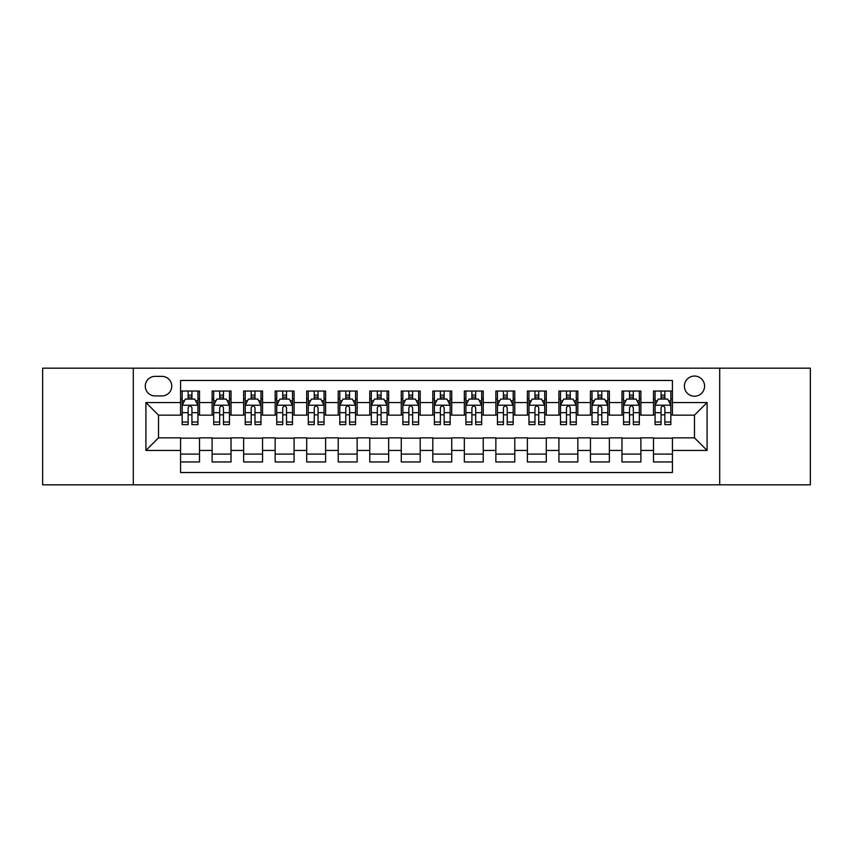 <?xml version="1.0" encoding="UTF-8"?>
<svg xmlns="http://www.w3.org/2000/svg" width="853" height="853" viewBox="0 0 853 853"><rect width="100%" height="100%" fill="white"/><g stroke="black" fill="none" stroke-linecap="round" stroke-linejoin="round"><path stroke-width="1.28" d="M694.481 376.056A10.087 10.087 0 0 0 684.394 386.142A10.087 10.087 0 0 0 694.481 396.229A10.087 10.087 0 0 0 704.578 386.142A10.087 10.087 0 0 0 694.481 376.056M719.708 484.824L810.35 484.824L810.35 368.176L719.708 368.176L719.708 484.824L133.292 484.824L133.292 368.176L42.65 368.176L42.65 484.824L133.292 484.824M672.42 391.037L653.505 391.037L653.505 402.541L640.891 402.541L640.891 415.155L653.505 415.155L653.505 402.541M640.891 402.541L640.891 391.037L621.976 391.037L621.976 402.541L609.362 402.541L609.362 415.155L621.976 415.155L621.976 402.541M609.362 402.541L609.362 391.037L590.447 391.037L590.447 402.541L577.833 402.541L577.833 415.155L590.447 415.155L590.447 402.541M577.833 402.541L577.833 391.037L558.918 391.037L558.918 402.541L546.304 402.541L546.304 415.155L558.918 415.155L558.918 402.541M546.304 402.541L546.304 391.037L527.389 391.037L527.389 402.541L514.775 402.541L514.775 415.155L527.389 415.155L527.389 402.541M514.775 402.541L514.775 391.037L495.86 391.037L495.86 402.541L483.246 402.541L483.246 415.155L495.86 415.155L495.86 402.541M483.246 402.541L483.246 391.037L464.331 391.037L464.331 402.541L451.727 402.541L451.727 415.155L464.331 415.155L464.331 402.541M451.727 402.541L451.727 391.037L432.802 391.037L432.802 402.541L420.198 402.541L420.198 415.155L432.802 415.155L432.802 402.541M420.198 402.541L420.198 391.037L401.273 391.037L401.273 402.541L388.669 402.541L388.669 415.155L401.273 415.155L401.273 402.541M388.669 402.541L388.669 391.037L369.754 391.037L369.754 402.541L357.14 402.541L357.14 415.155L369.754 415.155L369.754 402.541M357.14 402.541L357.14 391.037L338.225 391.037L338.225 402.541L325.611 402.541L325.611 415.155L338.225 415.155L338.225 402.541M325.611 402.541L325.611 391.037L306.696 391.037L306.696 402.541L294.082 402.541L294.082 415.155L306.696 415.155L306.696 402.541M294.082 402.541L294.082 391.037L275.167 391.037L275.167 402.541L262.553 402.541L262.553 415.155L275.167 415.155L275.167 402.541M262.553 402.541L262.553 391.037L243.638 391.037L243.638 402.541L231.024 402.541L231.024 415.155L243.638 415.155L243.638 402.541M231.024 402.541L231.024 391.037L212.109 391.037L212.109 415.155L199.495 415.155L199.495 391.037L180.58 391.037M180.58 461.963L199.495 461.963L199.495 437.845L212.109 437.845L212.109 461.963L231.024 461.963L231.024 437.845L243.638 437.845L243.638 450.459L231.024 450.459M243.638 450.459L243.638 461.963L262.553 461.963L262.553 437.845L275.167 437.845L275.167 450.459L262.553 450.459M275.167 450.459L275.167 461.963L294.082 461.963L294.082 437.845L306.696 437.845L306.696 450.459L294.082 450.459M306.696 450.459L306.696 461.963L325.611 461.963L325.611 437.845L338.225 437.845L338.225 450.459L325.611 450.459M338.225 450.459L338.225 461.963L357.14 461.963L357.14 437.845L369.754 437.845L369.754 450.459L357.14 450.459M369.754 450.459L369.754 461.963L388.669 461.963L388.669 437.845L401.273 437.845L401.273 450.459L388.669 450.459M401.273 450.459L401.273 461.963L420.198 461.963L420.198 437.845L432.802 437.845L432.802 450.459L420.198 450.459M432.802 450.459L432.802 461.963L451.727 461.963L451.727 437.845L464.331 437.845L464.331 450.459L451.727 450.459M464.331 450.459L464.331 461.963L483.246 461.963L483.246 437.845L495.86 437.845L495.86 450.459L483.246 450.459M495.86 450.459L495.86 461.963L514.775 461.963L514.775 437.845L527.389 437.845L527.389 450.459L514.775 450.459M527.389 450.459L527.389 461.963L546.304 461.963L546.304 437.845L558.918 437.845L558.918 450.459L546.304 450.459M558.918 450.459L558.918 461.963L577.833 461.963L577.833 437.845L590.447 437.845L590.447 450.459L577.833 450.459M590.447 450.459L590.447 461.963L609.362 461.963L609.362 437.845L621.976 437.845L621.976 450.459L609.362 450.459M621.976 450.459L621.976 461.963L640.891 461.963L640.891 437.845L653.505 437.845L653.505 450.459L640.891 450.459M155.043 395.92L161.985 395.92A9.778 9.778 0 0 0 171.752 386.142A9.778 9.778 0 0 0 161.985 376.376L155.043 376.376A9.778 9.778 0 0 0 145.277 386.142A9.778 9.778 0 0 0 155.043 395.92M719.708 368.176L133.292 368.176M672.42 402.541L672.42 380.47L180.58 380.47L180.58 415.155L158.519 415.155L158.519 437.845L180.58 437.845L180.58 472.53L672.42 472.53L672.42 437.845L694.481 437.845L694.481 415.155L672.42 415.155L672.42 402.541L707.094 402.541L707.094 450.459L672.42 450.459M180.58 450.459L145.906 450.459L145.906 402.541L180.58 402.541M653.505 450.459L653.505 461.963L672.42 461.963M180.58 398.916L182.158 398.916M188.15 398.916L191.936 398.916M197.928 398.916L199.495 398.916M180.58 414.835L182.158 414.835M188.15 414.835L191.936 414.835M197.928 414.835L199.495 414.835M180.58 438.165L199.495 438.165M180.58 454.084L199.495 454.084M212.109 414.835L213.687 414.835M219.679 414.835L223.465 414.835M229.457 414.835L231.024 414.835M212.109 398.916L213.687 398.916M219.679 398.916L223.465 398.916M229.457 398.916L231.024 398.916M212.109 438.165L231.024 438.165M212.109 454.084L231.024 454.084M243.638 438.165L262.553 438.165M243.638 454.084L262.553 454.084M243.638 398.916L245.216 398.916M251.208 398.916L254.994 398.916M260.975 398.916L262.553 398.916M243.638 414.835L245.216 414.835M251.208 414.835L254.994 414.835M260.975 414.835L262.553 414.835M275.167 438.165L294.082 438.165M275.167 454.084L294.082 454.084M275.167 398.916L276.745 398.916M282.738 398.916L286.512 398.916M292.504 398.916L294.082 398.916M275.167 414.835L276.745 414.835M282.738 414.835L286.512 414.835M292.504 414.835L294.082 414.835M306.696 438.165L325.611 438.165M306.696 454.084L325.611 454.084M306.696 398.916L308.274 398.916M314.267 398.916L318.041 398.916M324.033 398.916L325.611 398.916M306.696 414.835L308.274 414.835M314.267 414.835L318.041 414.835M324.033 414.835L325.611 414.835M338.225 438.165L357.14 438.165M338.225 454.084L357.14 454.084M338.225 398.916L339.803 398.916M345.785 398.916L349.57 398.916M355.562 398.916L357.14 398.916M338.225 414.835L339.803 414.835M345.785 414.835L349.57 414.835M355.562 414.835L357.14 414.835M369.754 438.165L388.669 438.165M369.754 454.084L388.669 454.084M369.754 398.916L371.322 398.916M377.314 398.916L381.099 398.916M387.091 398.916L388.669 398.916M369.754 414.835L371.322 414.835M377.314 414.835L381.099 414.835M387.091 414.835L388.669 414.835M401.273 438.165L420.198 438.165M401.273 454.084L420.198 454.084M401.273 398.916L402.851 398.916M408.843 398.916L412.628 398.916M418.62 398.916L420.198 398.916M401.273 414.835L402.851 414.835M408.843 414.835L412.628 414.835M418.62 414.835L420.198 414.835M432.802 438.165L451.727 438.165M432.802 454.084L451.727 454.084M432.802 398.916L434.38 398.916M440.372 398.916L444.157 398.916M450.149 398.916L451.727 398.916M432.802 414.835L434.38 414.835M440.372 414.835L444.157 414.835M450.149 414.835L451.727 414.835M464.331 438.165L483.246 438.165M464.331 454.084L483.246 454.084M464.331 398.916L465.909 398.916M471.901 398.916L475.686 398.916M481.678 398.916L483.246 398.916M464.331 414.835L465.909 414.835M471.901 414.835L475.686 414.835M481.678 414.835L483.246 414.835M495.86 438.165L514.775 438.165M495.86 454.084L514.775 454.084M495.86 398.916L497.438 398.916M503.43 398.916L507.215 398.916M513.197 398.916L514.775 398.916M495.86 414.835L497.438 414.835M503.43 414.835L507.215 414.835M513.197 414.835L514.775 414.835M527.389 438.165L546.304 438.165M527.389 454.084L546.304 454.084M527.389 398.916L528.967 398.916M534.959 398.916L538.733 398.916M544.726 398.916L546.304 398.916M527.389 414.835L528.967 414.835M534.959 414.835L538.733 414.835M544.726 414.835L546.304 414.835M558.918 438.165L577.833 438.165M558.918 454.084L577.833 454.084M558.918 398.916L560.496 398.916M566.488 398.916L570.262 398.916M576.255 398.916L577.833 398.916M558.918 414.835L560.496 414.835M566.488 414.835L570.262 414.835M576.255 414.835L577.833 414.835M590.447 438.165L609.362 438.165M590.447 454.084L609.362 454.084M590.447 398.916L592.025 398.916M598.006 398.916L601.791 398.916M607.784 398.916L609.362 398.916M590.447 414.835L592.025 414.835M598.006 414.835L601.791 414.835M607.784 414.835L609.362 414.835M621.976 438.165L640.891 438.165M621.976 454.084L640.891 454.084M621.976 398.916L623.543 398.916M629.535 398.916L633.321 398.916M639.313 398.916L640.891 398.916M621.976 414.835L623.543 414.835M629.535 414.835L633.321 414.835M639.313 414.835L640.891 414.835M653.505 438.165L672.42 438.165M653.505 454.084L672.42 454.084M653.505 398.916L655.072 398.916M661.064 398.916L664.85 398.916M670.842 398.916L672.42 398.916M653.505 414.835L655.072 414.835M661.064 414.835L664.85 414.835M670.842 414.835L672.42 414.835M158.519 415.155L145.906 402.541M158.519 437.845L145.906 450.459M707.094 402.541L694.481 415.155M707.094 450.459L694.481 437.845M191.936 395.131L188.15 395.131M197.928 422.043L191.936 422.043L191.936 424.613L197.928 424.613L197.928 405.378L194.772 399.076L185.314 399.076L182.158 405.378L182.158 424.613L188.15 424.613L188.15 422.043L182.158 422.043M182.158 405.378L182.158 391.037M197.928 405.378L197.928 391.037M188.15 399.076L188.15 391.037M191.936 391.037L191.936 399.076M191.936 422.043L191.936 407.745C190.677 405.314 189.409 405.314 188.15 407.745L188.15 422.043M223.465 395.131L219.679 395.131M229.457 422.043L223.465 422.043L223.465 424.613L229.457 424.613L229.457 405.378L226.301 399.076L216.843 399.076L213.687 405.378L213.687 424.613L219.679 424.613L219.679 422.043L213.687 422.043M213.687 405.378L213.687 391.037M229.457 405.378L229.457 391.037M219.679 399.076L219.679 391.037M223.465 391.037L223.465 399.076M223.465 422.043L223.465 407.745C222.206 405.314 220.938 405.314 219.679 407.745L219.679 422.043M254.994 395.131L251.208 395.131M260.975 422.043L254.994 422.043L254.994 424.613L260.975 424.613L260.975 405.378L257.83 399.076L248.372 399.076L245.216 405.378L245.216 424.613L251.208 424.613L251.208 422.043L245.216 422.043M245.216 405.378L245.216 391.037M260.975 405.378L260.975 391.037M251.208 399.076L251.208 391.037M254.994 391.037L254.994 399.076M254.994 422.043L254.994 407.745C253.725 405.314 252.467 405.314 251.208 407.745L251.208 422.043M286.512 395.131L282.738 395.131M292.504 422.043L286.512 422.043L286.512 424.613L292.504 424.613L292.504 405.378L289.359 399.076L279.901 399.076L276.745 405.378L276.745 424.613L282.738 424.613L282.738 422.043L276.745 422.043M276.745 405.378L276.745 391.037M292.504 405.378L292.504 391.037M282.738 399.076L282.738 391.037M286.512 391.037L286.512 399.076M286.512 422.043L286.512 407.745C285.254 405.314 283.996 405.314 282.738 407.745L282.738 422.043M318.041 395.131L314.267 395.131M324.033 422.043L318.041 422.043L318.041 424.613L324.033 424.613L324.033 405.378L320.877 399.076L311.42 399.076L308.274 405.378L308.274 424.613L314.267 424.613L314.267 422.043L308.274 422.043M308.274 405.378L308.274 391.037M324.033 405.378L324.033 391.037M314.267 399.076L314.267 391.037M318.041 391.037L318.041 399.076M318.041 422.043L318.041 407.745C316.783 405.314 315.525 405.314 314.267 407.745L314.267 422.043M349.57 395.131L345.785 395.131M355.562 422.043L349.57 422.043L349.57 424.613L355.562 424.613L355.562 405.378L352.406 399.076L342.949 399.076L339.803 405.378L339.803 424.613L345.785 424.613L345.785 422.043L339.803 422.043M339.803 405.378L339.803 391.037M355.562 405.378L355.562 391.037M345.785 399.076L345.785 391.037M349.57 391.037L349.57 399.076M349.57 422.043L349.57 407.745C348.312 405.314 347.054 405.314 345.785 407.745L345.785 422.043M381.099 395.131L377.314 395.131M387.091 422.043L381.099 422.043L381.099 424.613L387.091 424.613L387.091 405.378L383.935 399.076L374.478 399.076L371.322 405.378L371.322 424.613L377.314 424.613L377.314 422.043L371.322 422.043M371.322 405.378L371.322 391.037M387.091 405.378L387.091 391.037M377.314 399.076L377.314 391.037M381.099 391.037L381.099 399.076M381.099 422.043L381.099 407.745C379.841 405.314 378.583 405.314 377.314 407.745L377.314 422.043M412.628 395.131L408.843 395.131M418.62 422.043L412.628 422.043L412.628 424.613L418.62 424.613L418.62 405.378L415.464 399.076L406.007 399.076L402.851 405.378L402.851 424.613L408.843 424.613L408.843 422.043L402.851 422.043M402.851 405.378L402.851 391.037M418.62 405.378L418.62 391.037M408.843 399.076L408.843 391.037M412.628 391.037L412.628 399.076M412.628 422.043L412.628 407.745C411.37 405.314 410.112 405.314 408.843 407.745L408.843 422.043M444.157 395.131L440.372 395.131M450.149 422.043L444.157 422.043L444.157 424.613L450.149 424.613L450.149 405.378L446.993 399.076L437.536 399.076L434.38 405.378L434.38 424.613L440.372 424.613L440.372 422.043L434.38 422.043M434.38 405.378L434.38 391.037M450.149 405.378L450.149 391.037M440.372 399.076L440.372 391.037M444.157 391.037L444.157 399.076M444.157 422.043L444.157 407.745C442.899 405.314 441.63 405.314 440.372 407.745L440.372 422.043M475.686 395.131L471.901 395.131M481.678 422.043L475.686 422.043L475.686 424.613L481.678 424.613L481.678 405.378L478.522 399.076L469.065 399.076L465.909 405.378L465.909 424.613L471.901 424.613L471.901 422.043L465.909 422.043M465.909 405.378L465.909 391.037M481.678 405.378L481.678 391.037M471.901 399.076L471.901 391.037M475.686 391.037L475.686 399.076M475.686 422.043L475.686 407.745C474.428 405.314 473.159 405.314 471.901 407.745L471.901 422.043M507.215 395.131L503.43 395.131M513.197 422.043L507.215 422.043L507.215 424.613L513.197 424.613L513.197 405.378L510.051 399.076L500.594 399.076L497.438 405.378L497.438 424.613L503.43 424.613L503.43 422.043L497.438 422.043M497.438 405.378L497.438 391.037M513.197 405.378L513.197 391.037M503.43 399.076L503.43 391.037M507.215 391.037L507.215 399.076M507.215 422.043L507.215 407.745C505.946 405.314 504.688 405.314 503.43 407.745L503.43 422.043M538.733 395.131L534.959 395.131M544.726 422.043L538.733 422.043L538.733 424.613L544.726 424.613L544.726 405.378L541.58 399.076L532.123 399.076L528.967 405.378L528.967 424.613L534.959 424.613L534.959 422.043L528.967 422.043M528.967 405.378L528.967 391.037M544.726 405.378L544.726 391.037M534.959 399.076L534.959 391.037M538.733 391.037L538.733 399.076M538.733 422.043L538.733 407.745C537.475 405.314 536.217 405.314 534.959 407.745L534.959 422.043M570.262 395.131L566.488 395.131M576.255 422.043L570.262 422.043L570.262 424.613L576.255 424.613L576.255 405.378L573.099 399.076L563.641 399.076L560.496 405.378L560.496 424.613L566.488 424.613L566.488 422.043L560.496 422.043M560.496 405.378L560.496 391.037M576.255 405.378L576.255 391.037M566.488 399.076L566.488 391.037M570.262 391.037L570.262 399.076M570.262 422.043L570.262 407.745C569.004 405.314 567.746 405.314 566.488 407.745L566.488 422.043M601.791 395.131L598.006 395.131M607.784 422.043L601.791 422.043L601.791 424.613L607.784 424.613L607.784 405.378L604.628 399.076L595.17 399.076L592.025 405.378L592.025 424.613L598.006 424.613L598.006 422.043L592.025 422.043M592.025 405.378L592.025 391.037M607.784 405.378L607.784 391.037M598.006 399.076L598.006 391.037M601.791 391.037L601.791 399.076M601.791 422.043L601.791 407.745C600.533 405.314 599.275 405.314 598.006 407.745L598.006 422.043M633.321 395.131L629.535 395.131M639.313 422.043L633.321 422.043L633.321 424.613L639.313 424.613L639.313 405.378L636.157 399.076L626.699 399.076L623.543 405.378L623.543 424.613L629.535 424.613L629.535 422.043L623.543 422.043M623.543 405.378L623.543 391.037M639.313 405.378L639.313 391.037M629.535 399.076L629.535 391.037M633.321 391.037L633.321 399.076M633.321 422.043L633.321 407.745C632.062 405.314 630.804 405.314 629.535 407.745L629.535 422.043M664.85 395.131L661.064 395.131M670.842 422.043L664.85 422.043L664.85 424.613L670.842 424.613L670.842 405.378L667.686 399.076L658.228 399.076L655.072 405.378L655.072 424.613L661.064 424.613L661.064 422.043L655.072 422.043M655.072 405.378L655.072 391.037M670.842 405.378L670.842 391.037M661.064 399.076L661.064 391.037M664.85 391.037L664.85 399.076M664.85 422.043L664.85 407.745C663.591 405.314 662.333 405.314 661.064 407.745L661.064 422.043M212.109 450.459L199.495 450.459M212.109 402.541L199.495 402.541M197.843 405.218L182.243 405.218M182.158 400.803L184.451 400.803M195.636 400.803L197.928 400.803M188.15 412.681L182.158 412.681M197.928 412.681L191.936 412.681M191.936 397.135L188.15 397.135M229.372 405.218L213.762 405.218M213.687 400.803L215.969 400.803M227.165 400.803L229.457 400.803M219.679 412.681L213.687 412.681M229.457 412.681L223.465 412.681M223.465 397.135L219.679 397.135M260.901 405.218L245.291 405.218M245.216 400.803L247.498 400.803M258.694 400.803L260.975 400.803M251.208 412.681L245.216 412.681M260.975 412.681L254.994 412.681M254.994 397.135L251.208 397.135M292.43 405.218L276.82 405.218M276.745 400.803L279.027 400.803M290.223 400.803L292.504 400.803M282.738 412.681L276.745 412.681M292.504 412.681L286.512 412.681M286.512 397.135L282.738 397.135M323.959 405.218L308.349 405.218M308.274 400.803L310.556 400.803M321.752 400.803L324.033 400.803M314.267 412.681L308.274 412.681M324.033 412.681L318.041 412.681M318.041 397.135L314.267 397.135M355.488 405.218L339.878 405.218M339.803 400.803L342.085 400.803M353.281 400.803L355.562 400.803M345.785 412.681L339.803 412.681M355.562 412.681L349.57 412.681M349.57 397.135L345.785 397.135M387.017 405.218L371.407 405.218M371.322 400.803L373.614 400.803M384.81 400.803L387.091 400.803M377.314 412.681L371.322 412.681M387.091 412.681L381.099 412.681M381.099 397.135L377.314 397.135M418.535 405.218L402.936 405.218M402.851 400.803L405.143 400.803M416.328 400.803L418.62 400.803M408.843 412.681L402.851 412.681M418.62 412.681L412.628 412.681M412.628 397.135L408.843 397.135M450.064 405.218L434.465 405.218M434.38 400.803L436.672 400.803M447.857 400.803L450.149 400.803M440.372 412.681L434.38 412.681M450.149 412.681L444.157 412.681M444.157 397.135L440.372 397.135M481.593 405.218L465.983 405.218M465.909 400.803L468.19 400.803M479.386 400.803L481.678 400.803M471.901 412.681L465.909 412.681M481.678 412.681L475.686 412.681M475.686 397.135L471.901 397.135M513.122 405.218L497.512 405.218M497.438 400.803L499.719 400.803M510.915 400.803L513.197 400.803M503.43 412.681L497.438 412.681M513.197 412.681L507.215 412.681M507.215 397.135L503.43 397.135M544.651 405.218L529.041 405.218M528.967 400.803L531.248 400.803M542.444 400.803L544.726 400.803M534.959 412.681L528.967 412.681M544.726 412.681L538.733 412.681M538.733 397.135L534.959 397.135M576.18 405.218L560.57 405.218M560.496 400.803L562.777 400.803M573.973 400.803L576.255 400.803M566.488 412.681L560.496 412.681M576.255 412.681L570.262 412.681M570.262 397.135L566.488 397.135M607.709 405.218L592.099 405.218M592.025 400.803L594.306 400.803M605.502 400.803L607.784 400.803M598.006 412.681L592.025 412.681M607.784 412.681L601.791 412.681M601.791 397.135L598.006 397.135M639.238 405.218L623.628 405.218M623.543 400.803L625.835 400.803M637.031 400.803L639.313 400.803M629.535 412.681L623.543 412.681M639.313 412.681L633.321 412.681M633.321 397.135L629.535 397.135M670.757 405.218L655.157 405.218M655.072 400.803L657.364 400.803M668.549 400.803L670.842 400.803M661.064 412.681L655.072 412.681M670.842 412.681L664.85 412.681M664.85 397.135L661.064 397.135"/></g></svg>
